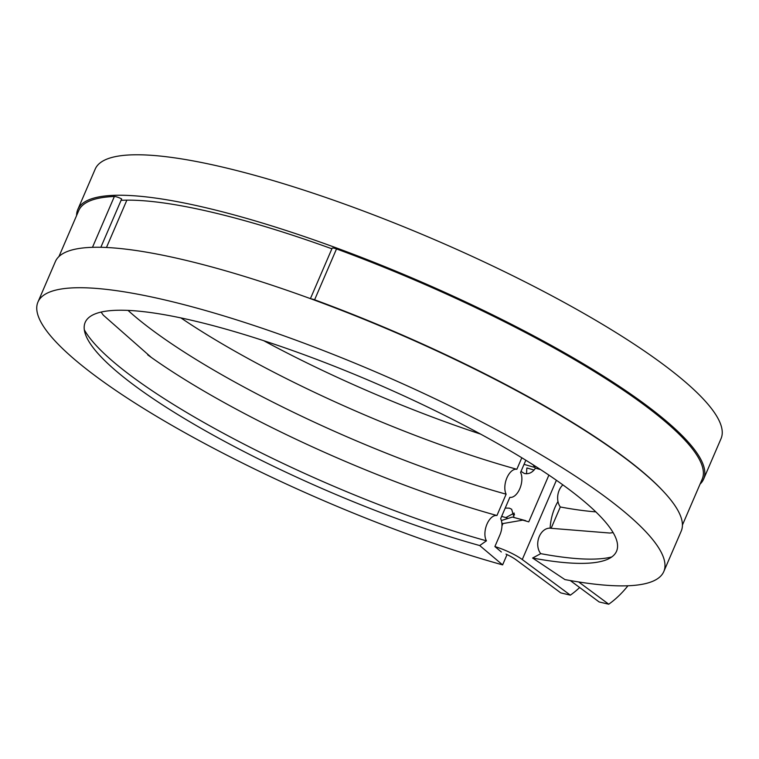 <?xml version="1.0" encoding="UTF-8"?>
<svg xmlns="http://www.w3.org/2000/svg" width="759" height="759" viewBox="0 0 759 759"><rect width="100%" height="100%" fill="white"/><g stroke="black" fill="none" stroke-linecap="round" stroke-linejoin="round"><path stroke-width="1.14" d="M548.899 475.106L528.767 521.85L522.742 520.133L502.98 523.549L501.955 525.921M494.934 546.575A24.43 4.981 23.3 0 1 509.004 552.021A24.43 4.981 23.3 0 1 522.268 559.544L570.351 595.151A102.854 65.976 103.3 0 0 579.658 587.513M550.142 528.188A39.212 25.151 -76.7 0 1 554.943 507.505A39.212 25.151 -76.7 0 1 557.979 501.5M505.997 554.098A19.288 3.928 23.3 0 1 516.291 559.962L560.749 592.883L570.351 595.151M533.046 464.745L535.427 468.17C532.495 472.601 528.795 474.366 524.336 473.474L521.016 471.386M535.427 468.17A326.569 66.526 -156.7 0 0 540.588 469.593M505.219 508.065L509.403 508.151L511.642 509.251L514.109 517.553M526.822 468.265L526.537 473.768M514.175 513.065L505.855 517.591M525.655 520.655L512.382 517.069L501.376 520.522M336.873 248.098L336.512 248.924A5.787 1.176 -156.7 0 0 333.04 248.032A5.787 1.176 -156.7 0 0 332.11 248.269L310.422 298.638M663.821 491.879A339.425 69.145 23.3 0 0 621.972 455.58A339.425 69.145 -156.7 0 0 314.606 299.786L314.463 300.118M126.848 200.167L106.469 247.491M570.256 580.55L599.145 601.953L608.746 604.211A102.854 65.976 103.3 0 0 627.94 585.777M578.69 581.963L608.746 604.211M562.865 484.859A14.468 10.522 100.6 0 0 559.212 490.21A14.468 10.522 100.6 0 0 560.313 506.974L551.129 528.311A14.468 10.522 100.6 0 0 551.043 528.302A14.468 10.522 100.6 0 0 539.298 536.452A14.468 10.522 100.6 0 0 540.74 553.643L532.609 558.036L564.914 579.582A340.706 69.411 23.3 0 0 663.793 571.565L681.221 531.11A340.706 69.411 23.3 0 0 523.207 394.3A340.706 69.411 23.3 0 0 184.02 259.882A340.706 69.411 23.3 0 0 55.379 261.57L37.95 302.035A340.706 69.411 23.3 0 1 166.591 300.346A340.706 69.411 23.3 0 1 505.779 434.765A340.706 69.411 23.3 0 1 663.793 571.565M611.754 556.954A296.997 60.502 23.3 0 1 540.74 553.643M595.834 511.87A296.352 60.378 23.3 0 1 560.313 506.974M521.812 457.762L516.851 469.28A14.468 7.894 105.5 0 0 506.908 477.866A14.468 7.894 105.5 0 0 506.13 494.185A296.352 60.378 23.3 0 1 128.015 310.393M506.13 494.185L496.936 515.522A14.468 7.894 105.5 0 0 486.993 524.108A14.468 7.894 105.5 0 0 486.434 540.825A296.997 60.502 23.3 0 1 84.315 329.804M501.338 551.983L494.896 546.546L499.877 534.981A14.468 7.894 105.5 0 0 500.655 518.663L509.849 497.325A14.468 7.894 105.5 0 0 519.792 488.739A14.468 7.894 105.5 0 0 520.57 472.421L525.826 460.229M480.637 434.11A296.352 60.378 23.3 0 1 263.667 340.677M76.583 215.594A340.706 69.411 23.3 0 1 77.779 209.55L95.207 169.086A340.706 69.411 23.3 0 1 223.848 167.397A340.706 69.411 23.3 0 1 563.036 301.816A340.706 69.411 23.3 0 1 721.05 438.617L703.621 479.081A340.706 69.411 23.3 0 1 700.064 484.109M534.099 470.039A340.706 69.411 23.3 0 1 526.936 467.961M77.779 209.55A340.706 69.411 23.3 0 1 206.42 207.862A340.706 69.411 23.3 0 1 545.607 342.281A340.706 69.411 23.3 0 1 703.621 479.081M121.07 200.338A329.453 67.115 23.3 0 1 212.501 212.368A329.453 67.115 23.3 0 1 331.882 248.8M486.434 540.825L479.716 545.55L502.619 564.886L507.05 554.601M502.619 564.886A340.706 69.411 23.3 0 1 179.494 429.689A340.706 69.411 23.3 0 1 37.95 302.035M479.716 545.55A289.283 58.936 23.3 0 1 85.577 334.7A289.283 58.936 23.3 0 1 194.408 320.943A289.283 58.936 23.3 0 1 503.872 447.127A289.283 58.936 23.3 0 1 607.333 559.411A289.283 58.936 23.3 0 1 532.609 558.036M496.936 515.522A296.352 60.378 23.3 0 1 151.364 357.47A296.352 60.378 23.3 0 1 147.692 354.832M516.851 469.28A296.352 60.378 23.3 0 1 180.936 317.926M507.211 517.989A329.453 67.115 23.3 0 1 501.642 516.376M534.545 467.364A329.453 67.115 23.3 0 1 524.052 464.347M514.431 514.981A13.52 8.672 -76.7 0 1 514.384 514.185M48.481 277.595L47.314 280.289M501.879 523.245A314.994 64.173 -156.7 0 0 502.98 523.549M100.852 247.292L121.668 198.962A5.787 1.176 23.3 0 0 117.569 197.179A5.787 1.176 23.3 0 0 114.372 196.486L92.475 247.33M311.143 298.894A5.787 1.176 23.3 0 1 314.606 299.786L336.512 248.924A339.425 69.145 -156.7 0 1 643.879 404.708A339.425 69.145 23.3 0 1 702.198 479.157L682.417 525.067M58.936 256.551L78.708 210.641A339.425 69.145 23.3 0 1 114.372 196.486M522.268 559.544L556.404 480.267M101.08 312.072L103.271 315.127L151.364 357.47M613.12 532.59L609.894 533.046L551.043 528.302"/></g></svg>
